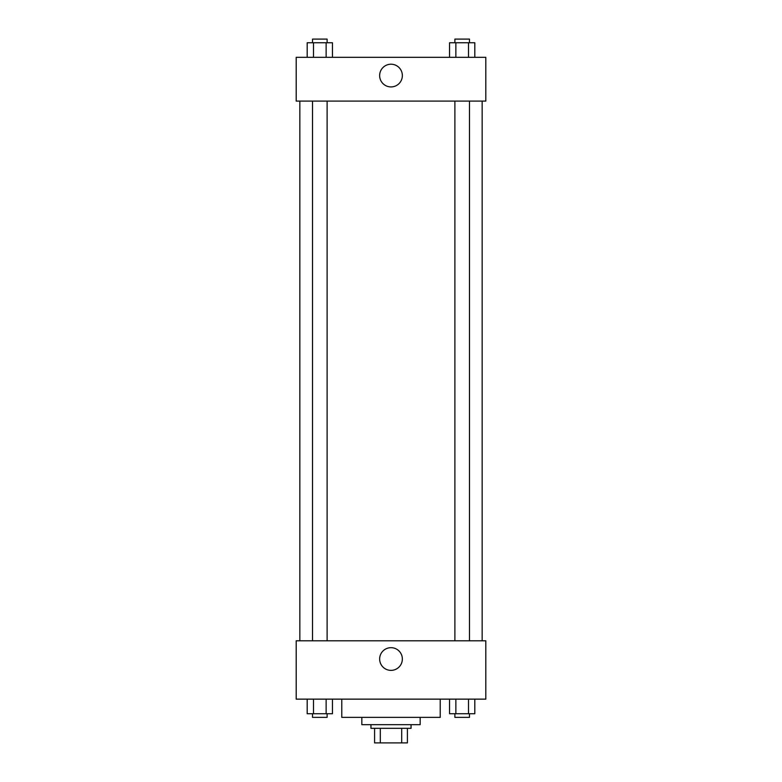 <?xml version="1.0" encoding="UTF-8"?>
<svg xmlns="http://www.w3.org/2000/svg" width="782" height="782" viewBox="0 0 782 782"><rect width="100%" height="100%" fill="white"/><g stroke="black" fill="none" stroke-linecap="round" stroke-linejoin="round"><path stroke-width="1.17" d="M401.704 728.316L401.704 742.9L374.588 742.9L374.588 728.316M401.704 742.9L407.412 742.9L407.412 728.316L407.412 742.9M411.058 724.67L411.058 728.316L370.942 728.316L370.942 724.67M380.296 728.316L380.296 742.9M420.169 717.377L420.169 724.67L361.831 724.67L361.831 717.377M440.227 699.137L440.227 717.377L341.773 717.377L341.773 699.137M485.808 699.137L296.192 699.137L296.192 640.79L485.808 640.79L485.808 699.137M391 670.379A11.359 11.359 0 0 1 381.166 653.351A11.359 11.359 0 0 1 400.834 653.351A11.359 11.359 0 0 1 391 670.379M482.162 101.093L482.162 640.79M454.889 640.79L454.889 101.093M327.111 101.093L327.111 640.79M485.808 101.093L296.192 101.093L296.192 57.33L485.808 57.33L485.808 101.093M402.359 75.571A11.359 11.359 0 0 1 385.321 85.404A11.359 11.359 0 0 1 385.321 65.737A11.359 11.359 0 0 1 402.359 75.571M474.811 57.33L474.811 42.746L449.552 42.746L449.552 57.33M468.496 42.746L468.496 57.33M455.867 42.746L455.867 57.33M454.889 42.746L454.889 39.1L469.474 39.1L469.474 42.746M332.448 57.33L332.448 42.746L307.189 42.746L307.189 57.33M326.133 42.746L326.133 57.33M313.504 42.746L313.504 57.33M312.526 42.746L312.526 39.1L327.111 39.1L327.111 42.746M474.811 699.137L474.811 713.731L449.552 713.731L449.552 699.137M468.496 699.137L468.496 713.731M455.867 699.137L455.867 713.731M469.474 713.731L469.474 717.377L454.889 717.377L454.889 713.731M332.448 699.137L332.448 713.731L307.189 713.731L307.189 699.137M326.133 699.137L326.133 713.731M313.504 699.137L313.504 713.731M327.111 713.731L327.111 717.377L312.526 717.377L312.526 713.731M299.838 101.093L299.838 640.79M469.474 640.79L469.474 101.093M312.526 101.093L312.526 640.79"/></g></svg>

